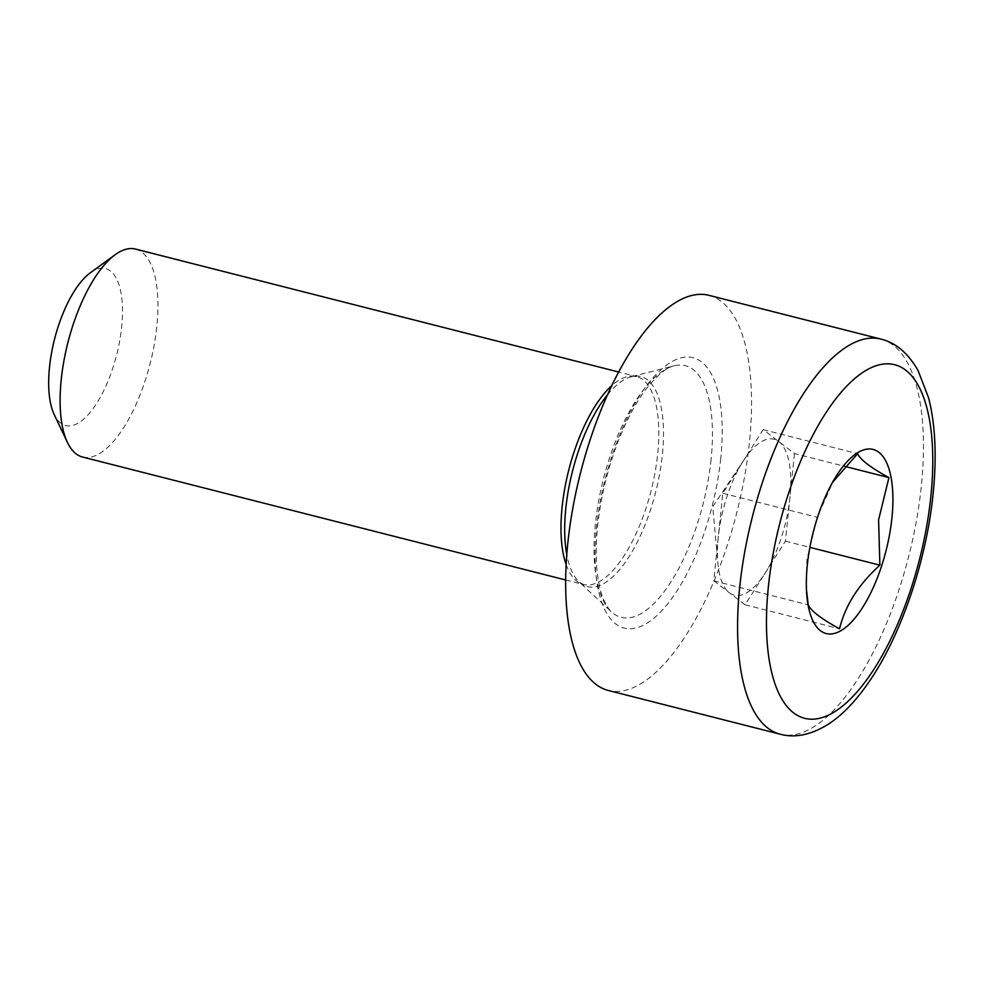 <?xml version="1.0" encoding="UTF-8"?>
<svg xmlns="http://www.w3.org/2000/svg" width="984" height="984" viewBox="0 0 984 984"><rect width="100%" height="100%" fill="white"/><g stroke="black" fill="none" stroke-linecap="round" stroke-linejoin="round"><path stroke-width="0.74" stroke-dasharray="4.92 3.69" d="M794.482 453.575L785.429 541.139L745.072 604.766L713.757 580.831L722.809 493.267L763.166 429.639L794.482 453.575L844.912 466.404M789.955 497.351A80.479 31.832 -75.7 0 1 765.245 572.946A80.479 31.832 -75.7 0 1 729.415 592.798A80.479 31.832 -75.7 0 1 717.889 563.279A80.479 31.832 -75.7 0 1 718.283 537.043A80.479 31.832 -75.7 0 1 742.981 461.447A80.479 31.832 -75.7 0 1 744.31 459.405A80.479 31.832 -75.7 0 1 778.824 441.607A80.479 31.832 -75.7 0 1 789.955 497.351M806.486 589.883L806.905 559.601L817.261 517.301L832.944 481.926M90.22 272.888A80.959 32.029 -75.7 0 1 121.635 327.131A80.959 32.029 -75.7 0 1 91.795 410.316A80.959 32.029 -75.7 0 1 54.194 414.498M135.484 249.075A107.305 42.447 -75.7 0 1 156.813 326.602A107.305 42.447 -75.7 0 1 82.57 457.043M708.886 295.323A203.873 80.651 -75.7 0 1 749.402 442.615A203.873 80.651 -75.7 0 1 608.333 690.473M785.429 541.139L809.881 547.362M745.072 604.766L839.524 628.801M713.757 580.831L808.221 604.865M722.809 493.267L817.261 517.301M763.166 429.639L857.63 453.673M607.472 394.781A108.388 42.878 -75.7 0 1 631.494 376.651A108.388 42.878 -75.7 0 1 662.355 454.842A108.388 42.878 -75.7 0 1 628.038 558.285A108.388 42.878 -75.7 0 1 579.232 582.048A108.388 42.878 -75.7 0 1 566.796 554.644M711.075 459.516A129.851 51.365 -75.7 0 1 669.956 583.438A129.851 51.365 -75.7 0 1 611.482 611.9A129.851 51.365 -75.7 0 1 595.418 523.562A129.851 51.365 -75.7 0 1 674.089 365.839A129.851 51.365 -75.7 0 1 711.075 459.516M566.157 564.607A107.305 42.447 104.3 0 0 583.438 584.496A107.305 42.447 104.3 0 0 657.681 454.042A107.305 42.447 104.3 0 0 636.365 376.515A107.305 42.447 104.3 0 0 611.679 385.728M720.731 458.495A139.494 55.178 -75.7 0 1 645.024 624.336A139.494 55.178 -75.7 0 1 596.488 527.301A139.494 55.178 -75.7 0 1 672.195 361.46A139.494 55.178 -75.7 0 1 720.731 458.495M880.791 339.062A203.873 80.651 -75.7 0 1 921.307 486.367A203.873 80.651 -75.7 0 1 780.25 734.224M806.326 589.896L806.868 595.873M565.689 579.982L583.438 584.496L579.232 582.048L611.482 611.9C610.535 611.986 607.989 608.075 603.844 600.166C601.495 594.889 599.588 587.805 598.112 578.949C595.763 564.152 595.591 546.489 597.62 525.973C601.249 492.763 609.563 460.992 622.564 430.66C629.908 413.969 637.669 400.205 645.873 389.356C657.706 374.744 667.115 366.909 674.089 365.839L631.494 376.651L636.365 376.515L618.616 372.001M744.31 459.405L712.76 506.674L717.889 563.279M832.501 481.631L838.048 473.304"/><path stroke-width="1.48" d="M844.912 466.404L888.933 477.609L878.589 519.909L879.893 565.173C858.638 584.385 845.182 605.591 839.524 628.801C821.296 618.838 810.853 610.855 808.221 604.865L806.486 589.883M807.335 564.914A94.968 37.564 104.3 0 0 806.868 595.873A94.968 37.564 104.3 0 0 848.368 625.098A94.968 37.564 104.3 0 0 891.91 518.088A94.968 37.564 104.3 0 0 838.048 473.304A94.968 37.564 104.3 0 0 807.335 564.914M565.689 579.982L82.57 457.043A107.305 42.447 -75.7 0 1 67.429 442.394L54.194 414.498A80.959 32.029 -75.7 0 1 49.52 367.057A80.959 32.029 -75.7 0 1 90.22 272.888L115.177 254.708A107.305 42.447 -75.7 0 1 135.484 249.075L618.616 372.001M67.429 442.394A107.305 42.447 -75.7 0 1 61.242 379.517A107.305 42.447 -75.7 0 1 115.177 254.708M608.333 690.473A203.873 80.651 -75.7 0 1 567.817 543.18A203.873 80.651 -75.7 0 1 708.886 295.323L880.791 339.062A203.873 80.651 -75.7 0 0 739.734 586.919A203.873 80.651 -75.7 0 0 780.25 734.224L608.333 690.473M809.881 547.362L879.893 565.173M832.944 481.926L857.63 453.673C860.25 459.663 870.692 467.634 888.933 477.609M566.796 554.644A108.388 42.878 -75.7 0 1 565.825 508.298A108.388 42.878 -75.7 0 1 607.472 394.781M611.679 385.728A107.305 42.447 104.3 0 0 562.122 506.969A107.305 42.447 104.3 0 0 566.157 564.607M930.852 496.514A182.409 72.164 -75.7 0 1 831.861 713.388A182.409 72.164 -75.7 0 1 768.393 586.489A182.409 72.164 -75.7 0 1 867.384 369.615A182.409 72.164 -75.7 0 1 930.852 496.514M880.791 339.062C895.637 342.617 908.048 353.072 917.998 370.414L928.527 397.647C935.366 424.215 936.891 456.281 933.103 493.857C926.522 560.13 901.455 634.385 869.954 680.51C856.264 700.682 842.206 715.356 827.765 724.556C810.791 734.95 794.949 738.172 780.25 734.224"/></g></svg>
